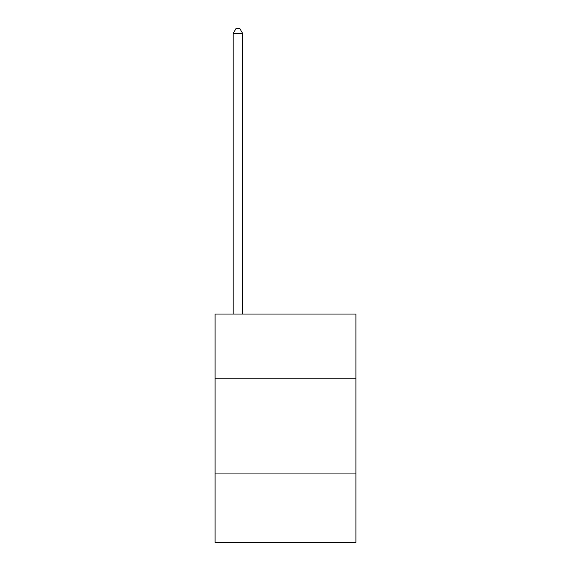<?xml version="1.0" encoding="UTF-8"?>
<svg xmlns="http://www.w3.org/2000/svg" width="571" height="571" viewBox="0 0 571 571"><rect width="100%" height="100%" fill="white"/><g stroke="black" fill="none" stroke-linecap="round" stroke-linejoin="round"><path stroke-width="0.86" d="M355.926 378.766L355.926 314.05L215.074 314.05L215.074 378.766L355.926 378.766L355.926 542.45L215.074 542.45L215.074 378.766M355.926 473.93L215.074 473.93M242.675 314.05L242.675 33.496L233.161 33.496L233.161 314.05M233.161 33.496L236.016 28.55L239.82 28.55L242.675 33.496"/></g></svg>
